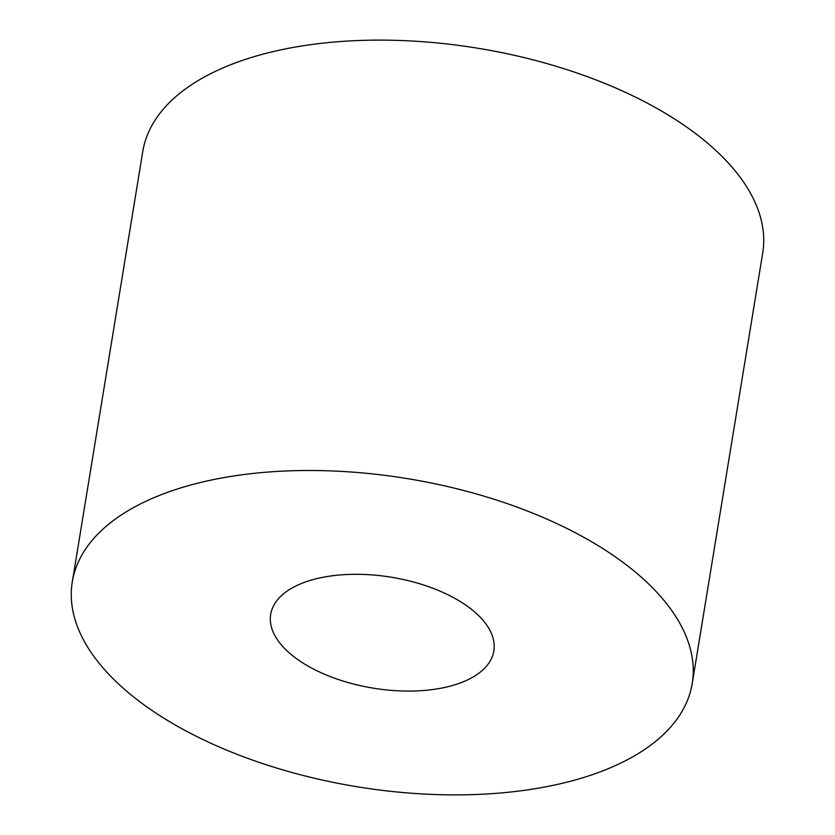 <?xml version="1.0" encoding="UTF-8"?>
<svg xmlns="http://www.w3.org/2000/svg" width="835" height="835" viewBox="0 0 835 835"><rect width="100%" height="100%" fill="white"/><g stroke="black" fill="none" stroke-linecap="round" stroke-linejoin="round"><path stroke-width="1.25" d="M189.305 485.406A314.106 156.103 9.3 0 1 528.993 511.657A314.106 156.103 9.3 0 1 692.236 683.447A314.106 156.103 9.3 0 1 575.211 779.973A314.106 156.103 9.3 0 1 235.522 753.723A314.106 156.103 9.3 0 1 72.29 581.922A314.106 156.103 9.3 0 1 189.305 485.406M72.29 581.922L142.764 151.552A314.106 156.103 9.3 0 1 259.789 55.026A314.106 156.103 9.3 0 1 599.478 81.277A314.106 156.103 9.3 0 1 762.71 253.078L692.236 683.447M451.725 685.712A113.08 56.196 9.3 0 1 329.439 676.256A113.08 56.196 9.3 0 1 270.676 614.414A113.08 56.196 9.3 0 1 312.801 579.667A113.08 56.196 9.3 0 1 435.087 589.113A113.08 56.196 9.3 0 1 493.85 650.956A113.08 56.196 9.3 0 1 451.725 685.712"/></g></svg>
